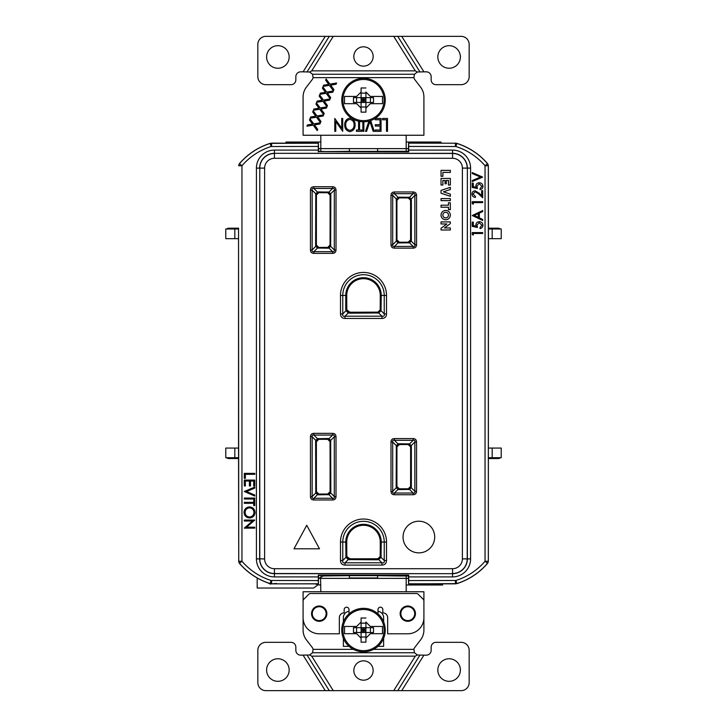 <?xml version="1.0" encoding="UTF-8"?>
<svg xmlns="http://www.w3.org/2000/svg" width="727" height="727" viewBox="0 0 727 727"><rect width="100%" height="100%" fill="white"/><g stroke="black" fill="none" stroke-linecap="round" stroke-linejoin="round"><path stroke-width="1.09" d="M377.995 613.879L377.995 609.626A2.417 2.417 0 0 1 380.412 607.209A2.417 2.417 0 0 1 382.829 609.626L382.829 612.852A4.835 4.835 0 0 1 387.664 617.677L387.664 633.79L407.792 633.79A16.112 16.112 0 0 0 423.905 617.677L423.905 600.965A2.417 2.417 0 0 0 423.196 599.257L418.17 594.232A2.417 2.417 0 0 0 416.462 593.523L310.538 593.523A2.417 2.417 0 0 0 308.83 594.232L303.804 599.257A2.417 2.417 0 0 0 303.095 600.965L303.095 617.677A16.112 16.112 0 0 0 319.208 633.79L339.336 633.79L339.336 617.677A4.835 4.835 0 0 1 344.171 612.852L344.171 609.626A2.417 2.417 0 0 1 346.588 607.209A2.417 2.417 0 0 1 349.005 609.626L349.005 613.879M326.859 613.652A7.652 7.652 0 0 0 315.382 607.027A7.652 7.652 0 0 0 315.382 620.276A7.652 7.652 0 0 0 326.859 613.652M415.444 613.652A7.652 7.652 0 0 0 403.967 607.027A7.652 7.652 0 0 0 403.967 620.276A7.652 7.652 0 0 0 415.444 613.652M363.5 79.47A20.583 20.583 0 0 1 381.321 110.35A20.583 20.583 0 0 1 345.679 110.35A20.583 20.583 0 0 1 363.5 79.47M385.246 100.053A21.746 21.746 0 0 1 363.5 121.8A21.746 21.746 0 0 1 341.754 100.053A21.746 21.746 0 0 1 363.5 78.307A21.746 21.746 0 0 1 385.246 100.053A21.746 21.746 0 0 1 363.5 121.8A21.746 21.746 0 0 1 341.754 100.053A21.746 21.746 0 0 1 363.5 78.307A21.746 21.746 0 0 1 385.246 100.053M365.917 92.002L370.343 96.437L382.484 96.437L382.484 103.679L370.343 103.679L365.917 108.114L365.917 102.471L373.514 102.471L373.514 97.636L365.917 97.636L365.917 92.002M365.917 112.14L365.917 108.114L365.917 112.14L361.083 112.14L361.083 108.114L356.657 103.679L344.516 103.679L344.516 96.437L356.657 96.437L361.083 92.002L361.083 87.976L365.917 87.976L361.083 87.976L361.083 97.636L353.486 97.636L353.486 102.471L361.083 102.471L361.083 112.14L365.917 112.14M370.425 102.471L370.425 97.636M356.575 97.636L356.575 102.471M361.083 106.987L365.917 106.987M361.083 102.471L365.917 102.471L365.917 97.636L361.083 97.636L361.083 102.471L363.5 100.053L365.917 102.471M363.5 102.471L363.5 100.053L365.917 100.053M361.083 100.053L363.5 100.053L365.917 97.636M361.083 97.636L363.5 100.053L363.5 97.636M365.917 93.129L361.083 93.129M363.5 609.499A20.583 20.583 0 0 1 381.321 640.378A20.583 20.583 0 0 1 345.679 640.378A20.583 20.583 0 0 1 363.5 609.499M385.246 630.082A21.746 21.746 0 0 1 363.5 651.828A21.746 21.746 0 0 1 341.754 630.082A21.746 21.746 0 0 1 363.5 608.335A21.746 21.746 0 0 1 385.246 630.082A21.746 21.746 0 0 1 363.5 651.828A21.746 21.746 0 0 1 341.754 630.082A21.746 21.746 0 0 1 363.5 608.335A21.746 21.746 0 0 1 385.246 630.082M365.917 622.03L370.343 626.456L382.484 626.456L382.484 633.708L370.343 633.708L365.917 638.142L365.917 632.499L373.514 632.499L373.514 627.665L365.917 627.665L365.917 622.03M365.917 642.168L365.917 638.142L365.917 642.168L361.083 642.168L361.083 638.142L356.657 633.708L344.516 633.708L344.516 626.456L356.657 626.456L361.083 622.03L361.083 618.005L365.917 618.005L361.083 618.005L361.083 627.665L353.486 627.665L353.486 632.499L361.083 632.499L361.083 642.168L365.917 642.168M370.343 626.456L368.88 624.993M370.425 632.499L370.425 627.665M356.575 627.665L356.575 632.499M361.083 637.006L365.917 637.006M361.083 632.499L365.917 632.499L365.917 627.665L361.083 627.665L361.083 632.499L363.5 630.082L365.917 632.499M363.5 632.499L363.5 630.082L365.917 630.082M361.083 630.082L363.5 630.082L365.917 627.665M361.083 627.665L363.5 630.082L363.5 627.665M365.917 623.157L361.083 623.157M377.595 575.639L408.692 575.102L318.308 575.102L318.317 576.902L274.424 576.902A18.011 18.011 0 0 1 256.413 558.89L256.413 168.11A18.011 18.011 0 0 1 274.424 150.098L318.317 150.098L318.317 146.436L271.107 146.509A63.876 63.876 0 0 0 241.955 165.747L241.955 561.253A63.876 63.876 0 0 0 271.107 580.491L318.317 580.564L318.317 576.902M318.317 580.564L318.344 583.781L271.58 583.854L318.408 583.854L318.599 575.393L349.405 575.639M487.553 163.62A67.166 67.166 0 0 0 456.874 143.373L456.865 143.437A67.102 67.102 0 0 1 487.481 163.648L488.335 165.72L488.335 561.28L487.553 563.38A67.166 67.166 0 0 1 456.874 583.627L408.592 583.854L408.401 575.393M319.489 548.803L306.739 525.276L293.99 548.803L319.489 548.803M434.701 537.044A15.83 15.83 0 0 0 410.955 523.34A15.83 15.83 0 0 0 410.955 550.748A15.83 15.83 0 0 0 434.701 537.044M450.331 215.083A4.653 4.653 0 0 0 443.352 211.048A4.653 4.653 0 0 0 443.352 219.118A4.653 4.653 0 0 0 450.331 215.083A4.635 4.635 0 0 0 443.361 211.075A4.635 4.635 0 0 0 443.361 219.091A4.635 4.635 0 0 0 450.313 215.083M313.864 433.356L332.593 433.356C334.783 433.446 335.919 434.582 336.01 436.773L336.01 496.568C335.919 498.758 334.783 499.894 332.593 499.985L313.864 499.985C311.683 499.894 310.547 498.758 310.447 496.568L310.447 436.773C310.547 434.582 311.683 433.446 313.864 433.356L313.864 435.064C312.428 434.755 311.856 435.328 312.156 436.773L312.156 496.568C311.856 498.013 312.428 498.586 313.864 498.277L332.593 498.277C334.038 498.586 334.602 498.013 334.302 496.568L334.302 436.773C334.602 435.328 334.038 434.755 332.593 435.064L313.864 435.064L317.499 438.699L327.713 438.526L328.958 438.699L330.667 440.408L330.83 491.688L330.667 492.933L328.958 494.642L318.753 494.814L317.499 494.642L315.791 492.933L315.627 441.652L315.791 440.408L317.499 438.699A2.417 0.609 -105.2 0 0 318.126 439.317L316.336 441.652L316.418 492.315L318.126 494.024L328.331 494.024L330.131 491.688L330.04 441.025L328.331 439.317L318.126 439.317M313.864 253.378C311.683 253.287 310.547 252.142 310.447 249.961L312.156 249.961C311.856 251.406 312.428 251.969 313.864 251.669L313.864 253.378L332.593 253.378C334.783 253.287 335.919 252.142 336.01 249.961L334.302 249.961L334.302 190.156C334.602 188.72 334.038 188.148 332.593 188.447L332.593 186.739C334.783 186.839 335.919 187.975 336.01 190.156L336.01 249.961M328.331 192.71L318.126 192.71L316.418 194.418L316.336 245.081L318.126 247.407L328.331 247.407L330.04 245.699L330.131 195.045L328.331 192.71A2.417 0.609 105.2 0 0 328.958 192.082L330.667 193.791L330.83 195.045L330.667 246.326L328.958 248.034L327.713 248.198L317.499 248.034L315.791 246.326L315.627 245.081L315.791 193.791L317.499 192.082L318.753 191.919L328.958 192.082L332.593 188.447L313.864 188.447C312.428 188.148 311.856 188.72 312.156 190.156L310.447 190.156C310.547 187.975 311.683 186.839 313.864 186.739L332.593 186.739M381.966 318.462L345.034 318.462C342.126 318.344 340.599 316.827 340.481 313.91L342.762 313.91C342.353 315.827 343.117 316.59 345.034 316.19L381.966 316.19C383.883 316.59 384.647 315.827 384.238 313.91L386.519 313.91C386.4 316.827 384.874 318.344 381.966 318.462L381.966 316.19L378.74 312.964L349.923 313.192L348.26 312.964L345.979 310.683A3.226 0.818 -15.2 0 0 346.815 309.856L349.923 312.247L377.913 312.128L380.185 309.856L380.303 295.444A16.803 16.803 0 0 0 363.5 278.641A16.803 16.803 0 0 0 346.697 295.444L346.815 309.856M386.519 560.517C386.4 563.434 384.874 564.952 381.966 565.079L345.034 565.079C342.126 564.952 340.599 563.434 340.481 560.517L342.762 560.517C342.353 562.444 343.117 563.198 345.034 562.798L381.966 562.798C383.883 563.198 384.647 562.444 384.238 560.517L386.519 560.517L386.519 542.051A23.019 23.019 0 0 0 363.5 519.033A23.019 23.019 0 0 0 340.481 542.051L342.762 542.051L342.762 560.517L345.979 557.3A3.226 0.818 -15.2 0 0 346.815 556.464L349.923 558.854L377.913 558.745L380.185 556.464L380.303 542.051A16.803 16.803 0 0 0 363.5 525.257A16.803 16.803 0 0 0 346.697 542.051L346.815 556.464M416.553 442.007L416.553 491.334C416.453 493.524 415.317 494.66 413.136 494.751L394.407 494.751C392.216 494.66 391.081 493.524 390.99 491.334L390.99 442.007C391.081 439.817 392.216 438.681 394.407 438.59L413.136 438.59C415.317 438.681 416.453 439.817 416.553 442.007L414.844 442.007C415.144 440.562 414.572 439.989 413.136 440.298L413.136 438.59M416.553 195.39L416.553 244.726C416.453 246.907 415.317 248.052 413.136 248.143L394.407 248.143C392.216 248.052 391.081 246.907 390.99 244.726L390.99 195.39C391.081 193.209 392.216 192.073 394.407 191.973L413.136 191.973C415.317 192.073 416.453 193.209 416.553 195.39L414.844 195.39C415.144 193.955 414.572 193.382 413.136 193.682L413.136 191.973M441.025 221.908L441.025 223.98L446.823 223.98L441.025 228.278L441.025 230.005L450.331 230.005L450.331 227.942L444.542 227.942L450.331 223.616L450.331 221.908L441.025 221.908L441.025 223.98M441.025 205.187L441.025 207.259L448.468 207.259L448.468 209.676L450.331 209.676L450.331 202.778L448.468 202.778L448.468 205.187L441.025 205.187L441.025 207.259M441.025 198.589L441.025 200.652L450.331 200.652L450.331 198.589L441.025 198.589L441.025 200.652M441.025 190.429L441.025 193.209L450.331 196.326L450.331 194.109L443.479 191.819L450.331 189.529L450.331 187.312L441.025 190.429L441.025 193.209M441.025 178.424L441.025 185.049L442.888 185.049L442.888 180.487L445.051 180.487L445.051 183.777L446.305 183.777L446.305 180.487L448.468 180.487L448.468 185.049L450.331 185.049L450.331 178.424L441.025 178.424L441.025 185.049M442.861 172.39L450.313 172.39L450.313 170.382L441.044 170.382L441.044 176.279L442.861 176.279L442.888 172.417L450.331 172.417L450.331 170.354L441.025 170.354L441.025 176.307L442.888 176.307L442.888 172.417M408.683 576.902L408.683 580.564L455.893 580.491A63.876 63.876 0 0 0 485.045 561.253L485.045 165.747A63.876 63.876 0 0 0 455.893 146.509L408.683 146.436L408.683 150.098L452.576 150.098A18.011 18.011 0 0 1 470.587 168.11L470.587 558.89A18.011 18.011 0 0 1 452.576 576.902L408.683 576.902L408.692 575.102M234.821 228.996L225.779 228.996L225.779 238.665L234.821 238.665L234.821 228.996L238.538 228.996L238.538 238.665L234.821 238.665M238.538 457.728L234.821 457.728L234.821 448.068L238.538 448.068L238.738 561.253L238.538 228.996M238.538 448.068L238.538 238.665M234.821 457.728L225.779 457.728L225.779 448.068L234.821 448.068M488.335 561.28L488.462 228.996L501.221 228.996L501.221 238.665L488.462 238.665M488.462 228.996L488.335 165.72M238.665 165.72L239.447 163.62A67.166 67.166 0 0 1 270.126 143.373L318.344 143.219L318.317 146.436M377.595 151.361L408.401 151.607L408.592 143.146L455.411 143.219L408.592 143.146M349.405 151.361L318.599 151.607L318.408 143.146L271.58 143.146M239.447 563.38A67.166 67.166 0 0 0 270.126 583.627L270.135 583.563A67.102 67.102 0 0 1 239.519 563.352L241.955 561.253L238.738 561.253A3.226 3.217 -110.4 0 0 239.519 563.352L238.665 561.28M349.823 575.62L377.122 575.62M318.599 151.607L408.692 151.898L408.683 150.098M377.177 151.38L349.887 151.443M408.592 583.854L408.683 580.564M318.317 150.098L318.308 151.898M408.683 146.436L408.656 143.219M327.668 494.06L318.799 494.06L316.381 491.643L316.381 441.698L318.799 439.281L327.668 439.281L330.085 441.698L330.085 491.643L327.668 494.06L327.713 494.814M327.668 247.453L318.799 247.453L316.381 245.035L316.381 195.09L318.799 192.673L327.668 192.673L330.085 195.09L330.085 245.035L327.668 247.453L327.713 248.198M396.915 486.408L396.915 446.932L399.332 444.515L408.201 444.515L410.619 446.932L410.619 486.408L408.201 488.826L399.332 488.826L396.869 486.454L399.287 488.871L408.874 488.789L410.582 487.081L410.664 446.887L408.247 444.47L398.669 444.56L396.96 446.269L396.869 486.454L396.17 486.454L396.333 445.642L398.042 443.933L399.287 443.761L409.501 443.933L411.209 445.642L411.373 446.887L411.373 486.454L411.209 487.699L409.501 489.407A2.417 0.609 -105.2 0 0 408.874 488.789M399.332 197.908L408.201 197.908L410.619 200.325L410.619 239.801L408.201 242.209L399.332 242.209L396.915 239.801L396.915 200.325L399.287 197.862L396.869 200.279L396.96 240.464L399.287 242.255L408.874 242.173L410.582 240.464L410.582 199.652L408.874 197.944L399.287 197.862L399.287 197.153L409.501 197.317L411.209 199.025L411.373 200.279L411.373 239.846L411.209 241.091L409.501 242.8A2.417 0.609 -105.2 0 0 408.874 242.173M346.743 295.444A16.757 16.757 0 0 1 363.5 278.686A16.757 16.757 0 0 1 380.257 295.444L380.257 308.984C380.057 310.92 378.976 312.001 377.04 312.201L349.96 312.201C348.024 312.001 346.943 310.92 346.743 308.984L346.743 295.444L345.761 295.444A17.739 17.739 0 0 1 363.5 277.705A17.739 17.739 0 0 1 381.239 295.444L381.021 310.683L378.74 312.964A3.226 0.818 74.8 0 0 377.913 312.128M346.743 542.051A16.757 16.757 0 0 1 363.5 525.294A16.757 16.757 0 0 1 380.257 542.051L380.257 555.592C380.057 557.536 378.976 558.609 377.04 558.809L349.96 558.809C348.024 558.609 346.943 557.536 346.743 555.592L346.743 542.051L345.761 542.051A17.739 17.739 0 0 1 363.5 524.312A17.739 17.739 0 0 1 381.239 542.051L381.021 557.3L378.74 559.581L377.077 559.799L348.26 559.581L345.979 557.3L345.761 542.051L342.762 542.051A20.738 20.738 0 0 1 363.5 521.314A20.738 20.738 0 0 1 384.238 542.051L380.257 542.051M413.136 494.751L413.136 493.042C414.572 493.351 415.144 492.779 414.844 491.334L414.844 442.007L411.209 445.642A2.417 0.609 -15.2 0 0 410.582 446.269M408.874 444.56A2.417 0.609 -74.8 0 0 409.501 443.933L413.136 440.298L394.407 440.298C392.962 439.989 392.398 440.562 392.698 442.007L392.698 491.334C392.398 492.779 392.962 493.351 394.407 493.042L413.136 493.042L409.501 489.407L399.287 489.58L398.042 489.407L396.333 487.699A2.417 0.609 -15.2 0 0 396.96 487.081M413.136 248.143L413.136 246.435C414.572 246.735 415.144 246.171 414.844 244.726L414.844 195.39L411.209 199.025A2.417 0.609 -15.2 0 0 410.582 199.652M408.874 197.944A2.417 0.609 -74.8 0 0 409.501 197.317L413.136 193.682L394.407 193.682C392.962 193.382 392.398 193.955 392.698 195.39L392.698 244.726C392.398 246.171 392.962 246.735 394.407 246.435L413.136 246.435L409.501 242.8L399.287 242.963L398.042 242.8L396.333 241.091A2.417 0.609 -15.2 0 0 396.96 240.464M396.96 199.652A2.417 0.609 -164.8 0 0 396.333 199.025L398.042 197.317L399.287 197.153M318.126 247.407A2.417 0.609 -74.8 0 0 317.499 248.034L313.864 251.669L332.593 251.669C334.038 251.969 334.602 251.406 334.302 249.961L330.667 246.326A2.417 0.609 -164.8 0 1 330.04 245.699M316.418 492.315A2.417 0.609 164.8 0 1 315.791 492.933L312.156 496.568L310.447 496.568M318.126 494.024A2.417 0.609 105.2 0 0 317.499 494.642L313.864 498.277L313.864 499.985M328.331 494.024A2.417 0.609 74.8 0 1 328.958 494.642L332.593 498.277L332.593 499.985M330.04 492.315A2.417 0.609 15.2 0 0 330.667 492.933L334.302 496.568L336.01 496.568M330.04 441.025A2.417 0.609 -15.2 0 1 330.667 440.408L334.302 436.773L336.01 436.773M328.331 439.317A2.417 0.609 -74.8 0 0 328.958 438.699L332.593 435.064L332.593 433.356M316.418 441.025A2.417 0.609 -164.8 0 0 315.791 440.408L312.156 436.773L310.447 436.773M416.553 491.334L414.844 491.334L411.209 487.699A2.417 0.609 -164.8 0 1 410.582 487.081M398.669 444.56A2.417 0.609 -105.2 0 1 398.042 443.933L394.407 440.298L394.407 438.59M396.96 446.269A2.417 0.609 -164.8 0 0 396.333 445.642L392.698 442.007L390.99 442.007M394.407 494.751L394.407 493.042L398.042 489.407A2.417 0.609 -74.8 0 1 398.669 488.789M396.17 486.454L396.333 487.699L392.698 491.334L390.99 491.334M416.553 244.726L414.844 244.726L411.209 241.091A2.417 0.609 -164.8 0 1 410.582 240.464M398.669 197.944A2.417 0.609 -105.2 0 1 398.042 197.317L394.407 193.682L394.407 191.973M390.99 244.726L392.698 244.726L396.333 241.091L396.333 199.025L392.698 195.39L390.99 195.39M394.407 248.143L394.407 246.435L398.042 242.8A2.417 0.609 -74.8 0 1 398.669 242.173M316.418 245.699A2.417 0.609 -15.2 0 1 315.791 246.326L312.156 249.961L312.156 190.156L315.791 193.791A2.417 0.609 15.2 0 1 316.418 194.418M313.864 186.739L313.864 188.447L317.499 192.082A2.417 0.609 74.8 0 0 318.126 192.71M336.01 190.156L334.302 190.156L330.667 193.791A2.417 0.609 164.8 0 0 330.04 194.418M332.593 253.378L332.593 251.669L328.958 248.034A2.417 0.609 -105.2 0 0 328.331 247.407M349.087 312.128A3.226 0.818 105.2 0 0 348.26 312.964L345.034 316.19L345.034 318.462M380.185 309.856A3.226 0.818 15.2 0 0 381.021 310.683L384.238 313.91L384.238 295.444A20.738 20.738 0 0 0 363.5 274.706A20.738 20.738 0 0 0 342.762 295.444L345.761 295.444L345.761 309.02L346.743 308.984M377.913 558.745A3.226 0.818 74.8 0 1 378.74 559.581L381.966 562.798L381.966 565.079M345.034 565.079L345.034 562.798L348.26 559.581A3.226 0.818 105.2 0 1 349.087 558.745M380.185 556.464A3.226 0.818 15.2 0 0 381.021 557.3L384.238 560.517L384.238 542.051L386.519 542.051M482.701 177.115L472.232 181.55L472.232 180.541L480.483 177.052L472.232 173.562L472.232 172.553L482.701 177.115M472.232 187.457L472.232 183.159L473.304 183.159L473.304 186.721L476.058 187.284L475.849 186.048C476.04 183.976 477.176 182.877 479.275 182.759C481.565 182.922 482.792 184.14 482.964 186.412C482.819 188.229 481.837 189.293 480.011 189.602L480.011 188.666L481.892 186.357L479.238 183.695L476.93 186.221L477.466 188.529L472.232 187.457M473.032 194.018L475.449 196.444L475.449 197.39C473.322 197.217 472.159 196.072 471.959 193.973C472.105 192.037 473.141 190.983 475.076 190.81L478.829 192.928L481.628 195.545L481.628 190.674L482.701 190.674L482.701 197.789L478.366 193.727L475.158 191.746L473.032 194.018M473.304 204.232L472.232 203.615L472.232 201.679L482.701 201.679L482.701 202.624L473.304 202.624L473.304 204.232M472.232 215.51L482.701 210.539L482.701 211.566L479.338 213.111L479.338 217.855L482.701 219.454L482.701 220.472L472.232 215.51M474.268 215.456L478.266 217.346L478.266 213.611L474.268 215.456M472.232 226.379L472.232 222.089L473.304 222.089L473.304 225.652L476.058 226.215L475.849 224.979C476.04 222.898 477.176 221.799 479.275 221.68C481.565 221.844 482.792 223.062 482.964 225.334C482.819 227.16 481.837 228.223 480.011 228.532L480.011 227.587L481.892 225.279L479.238 222.626L476.93 225.152L477.466 227.451L472.232 226.379M473.304 235.103L472.232 234.494L472.232 232.558L482.701 232.558L482.701 233.494L473.304 233.494L473.304 235.103M244.299 473.368L254.768 473.368L254.768 474.304L245.372 474.304L245.372 478.33L244.299 478.33L244.299 473.368M244.299 480.074L254.768 480.074L254.768 485.981L253.696 485.981L253.696 481.02L250.479 481.02L250.479 485.981L249.406 485.981L249.406 481.02L245.372 481.02L245.372 485.981L244.299 485.981L244.299 480.074M244.299 491.488L254.768 487.054L254.768 488.062L246.517 491.552L254.768 495.042L254.768 496.05L244.299 491.488M244.299 498.068L254.768 498.068L254.768 499.004L244.299 499.004L244.299 498.068M253.696 502.357L253.696 500.076L254.768 500.076L254.768 505.583L253.696 505.583L253.696 503.302L244.299 503.302L244.299 502.357L253.696 502.357M249.488 506.919C252.851 507.21 254.704 509.018 255.041 512.362C254.768 515.77 252.941 517.624 249.543 517.933C246.18 517.633 244.345 515.807 244.036 512.444C244.317 509.082 246.144 507.246 249.488 506.919M253.968 512.408C253.723 509.645 252.233 508.137 249.497 507.864C246.78 508.146 245.317 509.663 245.108 512.408C245.308 515.189 246.789 516.715 249.543 516.988C252.269 516.706 253.75 515.17 253.968 512.408M244.299 521.014L244.299 520.078L254.768 520.078L246.535 527.193L254.768 527.193L254.768 528.129L244.299 528.129L252.523 521.014L244.299 521.014M271.58 583.854L270.126 583.627M456.874 143.373L455.42 143.146M488.462 448.068L501.221 448.068L501.221 457.728L488.462 457.728M487.481 163.648L485.045 165.747L488.262 165.747A3.226 3.217 69.6 0 0 487.481 163.648M487.553 563.38L485.045 561.253L488.262 561.253A3.226 3.217 110.4 0 1 487.481 563.352A67.102 67.102 0 0 1 456.865 583.563L456.874 583.627M239.447 163.62L241.955 165.747L238.738 165.747A3.226 3.217 -69.6 0 1 239.519 163.648A67.102 67.102 0 0 1 270.135 143.437L270.126 143.373M448.495 215.083A2.817 2.817 0 0 0 444.27 212.638A2.817 2.817 0 0 0 444.27 217.527A2.817 2.817 0 0 0 448.495 215.083M448.468 215.083A2.79 2.79 0 0 1 444.279 217.5A2.79 2.79 0 0 1 444.279 212.666A2.79 2.79 0 0 1 448.468 215.083M441.044 223.952L446.896 223.952L441.044 228.287L441.044 229.977L450.313 229.977L450.331 227.942L444.461 227.969L450.331 223.616L450.331 221.908L441.044 221.935M441.044 207.231L448.495 207.231L448.495 209.649L450.313 209.649L450.331 202.778L448.495 202.797L448.495 205.214L441.044 205.214M441.044 200.625L450.313 200.625L450.331 198.589L441.044 198.616M441.044 193.191L450.313 196.29L450.331 194.109L443.406 191.819L450.331 189.529L450.313 187.348L441.044 190.447M441.044 185.021L442.861 185.021L442.861 180.46L445.078 180.46L445.078 183.758L446.278 183.758L446.278 180.46L448.495 180.46L448.495 185.021L450.313 185.021L450.331 178.424L441.044 178.442M406.184 575.966L406.184 591.751L423.905 591.751L423.905 630.091A16.112 16.112 0 0 1 420.56 639.914L414.808 647.384A4.835 4.835 0 0 0 413.908 649.356L414.454 652.746L417.371 654.991L415.29 656.145L393.734 690.65L333.266 690.65L311.71 656.145L415.29 656.145M320.816 576.611L320.816 578.374L408.401 578.374M318.599 148.626L320.816 148.626L320.816 151.316M379.612 148.626L406.184 148.626L406.184 151.316M359.565 121.445L359.565 130.006L361.719 130.006L361.719 131.333L356.43 131.333L356.43 130.006L358.575 130.006L358.575 121.236M363.863 121.8L363.863 131.333L362.873 131.333L362.873 121.791M370.688 120.582L374.269 131.333L373.196 131.333L369.889 121.436L366.59 131.333L365.517 131.333L368.916 121.118M375.259 118.446L381.048 118.446L381.048 131.333L375.259 131.333L375.259 130.006L380.057 130.006L380.057 126.044L375.259 126.044L375.259 124.726L380.057 124.726L380.057 119.764L375.259 119.764L375.259 118.446M382.529 118.446L387.491 118.446L387.491 131.333L386.5 131.333L386.5 119.764L382.529 119.764L382.529 118.446M320.816 135.249L423.905 135.249L423.905 96.909A16.112 16.112 0 0 0 420.56 87.086L414.808 79.616A4.835 4.835 0 0 1 413.908 77.644L313.092 77.644A4.835 4.835 0 0 1 312.192 79.616L306.44 87.086A16.112 16.112 0 0 0 303.095 96.909L303.095 135.249L320.816 135.249L320.816 148.626L347.388 148.626M317.236 130.606L313.228 125.126L306.948 126.162L307.439 124.953L312.501 124.108L309.466 119.955L309.956 118.755L313.728 123.89L320.416 122.772L319.925 123.981L314.473 124.908L317.735 129.388L317.236 130.606M320.48 122.654L316.463 117.165L310.184 118.21L310.674 116.992L315.736 116.156L312.701 112.003L313.192 110.804L316.963 115.938L323.651 114.821L323.161 116.029L317.717 116.956L320.97 121.436L320.48 122.654M323.715 114.693L319.698 109.214L313.419 110.259L313.91 109.041L318.971 108.205L315.936 104.052L316.427 102.852L320.198 107.987L326.896 106.86L326.396 108.078L320.952 109.005L324.206 113.485L323.715 114.693M326.95 106.742L322.933 101.262L316.654 102.298L317.145 101.089L322.206 100.253L319.171 96.1L319.662 94.901L323.433 100.035L330.131 98.908L329.631 100.126L324.187 101.053L327.441 105.533L326.95 106.742M330.185 98.79L326.178 93.31L319.889 94.346L320.38 93.138L325.442 92.293L322.406 88.14L322.897 86.94L326.668 92.075L333.366 90.957L332.866 92.165L327.423 93.101L330.676 97.572L330.185 98.79M333.42 90.839L329.413 85.35L323.124 86.395L323.615 85.186L328.677 84.341L325.641 80.188L326.132 78.989L329.913 84.123L336.601 83.005L336.11 84.214L330.658 85.141L333.911 89.621L333.42 90.839M349.887 118.11C353.358 118.855 355.103 121.091 355.103 124.835C355.13 128.579 353.422 130.851 349.969 131.66C346.443 130.933 344.689 128.679 344.698 124.89C344.689 121.145 346.415 118.883 349.887 118.11M341.726 128.243L341.726 118.446L342.717 118.446L342.717 131.333L335.774 121.5L335.774 131.333L334.783 131.333L334.783 118.446L341.726 128.243M363.5 660.852A9.669 9.669 0 0 0 355.13 675.347A9.669 9.669 0 0 0 371.87 675.347A9.669 9.669 0 0 0 363.5 660.852M449.113 658.762A11.278 11.278 0 0 0 439.344 675.674A11.278 11.278 0 0 0 458.882 675.674A11.278 11.278 0 0 0 449.113 658.762M426.322 655.163L423.914 655.163L401.74 690.65L461.118 690.65A8.052 8.052 0 0 0 469.169 682.598L469.169 650.383A8.052 8.052 0 0 0 461.118 642.323L435.982 642.323A4.835 4.835 0 0 0 431.156 647.157L431.156 650.329A4.835 4.835 0 0 1 426.322 655.163M417.371 654.991L423.914 655.163M401.74 690.65L393.734 690.65M414.454 652.746L312.546 652.746L309.629 654.991L300.678 655.163A4.835 4.835 0 0 1 295.844 650.329L295.844 647.157A4.835 4.835 0 0 0 291.018 642.323L265.882 642.323A8.052 8.052 0 0 0 257.831 650.383L257.831 682.598A8.052 8.052 0 0 0 265.882 690.65L333.266 690.65M309.629 654.991L311.71 656.145M413.908 649.356L373.578 649.356M353.422 649.356L313.092 649.356A4.835 4.835 0 0 0 312.192 647.384L306.44 639.914A16.112 16.112 0 0 1 303.095 630.091L303.095 591.751L406.184 591.751M377.931 646.358L383.638 646.358L383.638 638.297M383.638 621.867L383.638 617.677A6.443 6.443 0 0 0 377.995 611.289M349.069 646.358L343.362 646.358L343.362 638.297M349.005 611.289A6.443 6.443 0 0 0 343.362 617.677L343.362 621.867M363.5 46.819A9.669 9.669 0 0 0 355.13 61.313A9.669 9.669 0 0 0 371.87 61.313A9.669 9.669 0 0 0 363.5 46.819M333.266 36.35L393.734 36.35L415.29 70.855L311.71 70.855L333.266 36.35L325.26 36.35L303.086 71.837L309.629 72.009L312.546 74.254L313.092 77.644M277.887 68.238A11.278 11.278 0 0 1 266.609 56.96A11.278 11.278 0 0 1 277.887 45.683A11.278 11.278 0 0 1 289.164 56.96A11.278 11.278 0 0 1 277.887 68.238M325.26 36.35L265.882 36.35A8.052 8.052 0 0 0 257.831 44.402L257.831 76.617A8.052 8.052 0 0 0 265.882 84.677L291.018 84.677A4.835 4.835 0 0 0 295.844 79.843L295.844 76.671A4.835 4.835 0 0 1 300.678 71.837L303.086 71.837M401.74 36.35L461.118 36.35A8.052 8.052 0 0 1 469.169 44.402L469.169 76.617A8.052 8.052 0 0 1 461.118 84.677L435.982 84.677A4.835 4.835 0 0 1 431.156 79.843L431.156 76.671A4.835 4.835 0 0 0 426.322 71.837L423.914 71.837L401.74 36.35L393.734 36.35M311.71 70.855L309.629 72.009M413.908 77.644L414.454 74.254L312.546 74.254M414.454 74.254L417.371 72.009L415.29 70.855M423.914 71.837L417.371 72.009M318.599 578.074A6.607 6.607 0 0 0 320.562 578.374L320.816 591.751M425.186 583.854A13.05 13.05 0 0 1 419.879 584.981L406.184 584.981M315.209 583.854L315.618 584.017A13.204 13.204 0 0 0 320.562 584.981L320.816 584.981M449.113 68.238A11.278 11.278 0 0 1 437.836 56.96A11.278 11.278 0 0 1 449.113 45.683A11.278 11.278 0 0 1 460.391 56.96A11.278 11.278 0 0 1 449.113 68.238M303.086 655.163L325.26 690.65M277.887 658.762A11.278 11.278 0 0 0 268.118 675.674A11.278 11.278 0 0 0 287.656 675.674A11.278 11.278 0 0 0 277.887 658.762M320.816 148.626L408.401 148.626M301.814 143.146A13.05 13.05 0 0 1 307.121 142.019L320.816 142.019M406.184 142.019L419.879 142.019A13.05 13.05 0 0 1 425.186 143.146M406.184 135.249L406.184 148.626M377.595 578.374L377.595 575.62L349.405 575.62L349.405 578.374M349.405 148.626L377.595 148.626M377.595 149.017L377.595 151.38L349.405 151.38L349.405 149.017M319.208 606.727A6.925 6.925 0 0 0 313.201 617.114A6.925 6.925 0 0 0 325.205 617.114A6.925 6.925 0 0 0 319.208 606.727M407.792 606.727A6.925 6.925 0 0 0 401.795 617.114A6.925 6.925 0 0 0 413.799 617.114A6.925 6.925 0 0 0 407.792 606.727M312.546 652.746L313.092 649.356M417.771 142.019L441.007 142.019L441.007 143.146M309.229 142.019L285.993 142.019L285.993 143.146M410.21 584.981L442.661 584.981L442.661 583.854M419.906 71.837L397.733 36.35M307.094 71.837L329.267 36.35M307.094 655.163L329.267 690.65M419.906 655.163L397.733 690.65M345.688 124.899C345.688 127.916 347.106 129.724 349.923 130.342C352.731 129.697 354.131 127.861 354.113 124.835C354.113 121.836 352.713 120.037 349.923 119.437C347.088 120.028 345.679 121.854 345.688 124.899M238.665 228.196L228.196 228.196L226.397 228.996M225.779 456.12L225.779 448.868M226.397 457.728L228.196 458.537L238.665 458.537M488.335 458.537L498.804 458.537L500.603 457.728M500.603 228.996L498.804 228.196L488.335 228.196M257.185 577.983L257.185 588.043L313.564 588.043L318.144 584.762M319.135 578.219L323.233 575.966L349.105 575.639M397.469 575.402L397.469 575.966L377.595 575.675M276.433 583.472L270.071 584.017L268.063 582.945M328.059 151.598L349.405 151.316M377.595 151.316L408.401 151.316M318.599 151.316L327.777 151.607M329.531 575.402L329.531 575.966M408.401 575.966L397.469 575.966M310.447 249.961L310.447 190.156M340.481 313.91L340.481 295.444A23.019 23.019 0 0 1 363.5 272.425A23.019 23.019 0 0 1 386.519 295.444L386.519 313.91M340.481 560.517L340.481 542.051M274.424 568.705L452.576 568.705A9.815 9.815 0 0 0 462.39 558.89L462.39 168.11A9.815 9.815 0 0 0 452.576 158.295L274.424 158.295A9.815 9.815 0 0 0 264.61 168.11L264.61 558.89A9.815 9.815 0 0 0 274.424 568.705L274.424 573.676L452.576 573.676L274.424 573.53A14.649 14.649 0 0 1 259.775 558.89L259.775 168.11L259.63 558.89L264.61 558.89M455.42 583.854L408.656 583.781M318.799 494.06L318.753 494.814M318.799 247.453L318.753 248.198M330.83 195.045L330.085 195.09M330.085 245.035L330.83 245.081M318.753 191.919L318.799 192.673M327.668 192.673L327.713 191.919M315.627 245.081L316.381 245.035M316.381 195.09L315.627 195.045M318.753 438.526L318.799 439.281M327.668 439.281L327.713 438.526M330.83 441.652L330.085 441.698M330.085 491.643L330.83 491.688M315.627 491.688L316.381 491.643M316.381 441.698L315.627 441.652M396.915 446.932L396.17 446.887M399.287 443.761L399.332 444.515M408.201 444.515L408.247 443.761M411.373 446.887L410.619 446.932M410.619 486.408L411.373 486.454M408.247 489.58L408.201 488.826M399.332 488.826L399.287 489.58M408.201 197.908L408.247 197.153M396.17 239.846L396.915 239.801M396.915 200.325L396.17 200.279M408.247 242.963L408.201 242.209M399.332 242.209L399.287 242.963M411.373 200.279L410.619 200.325M410.619 239.801L411.373 239.846M380.257 295.444L386.519 295.444M380.257 308.984L381.239 309.02M377.077 313.192L377.04 312.201M349.96 312.201L349.923 313.192M380.257 555.592L381.239 555.637M377.077 559.799L377.04 558.809M349.96 558.809L349.923 559.799M345.761 555.637L346.743 555.592M462.39 558.89L467.37 558.89L467.37 168.11L467.225 558.89A14.649 14.649 0 0 1 452.576 573.53L452.576 568.705M452.576 158.295L452.576 153.324L274.424 153.324L452.576 153.47A14.649 14.649 0 0 1 467.225 168.11L462.39 168.11M256.413 558.89L259.63 558.89A14.794 14.794 0 0 0 274.424 573.676L274.424 576.902M274.424 150.098L274.424 153.324A14.794 14.794 0 0 0 259.63 168.11L256.413 168.11M264.61 168.11L259.775 168.11A14.649 14.649 0 0 1 274.424 153.47L274.424 158.295M470.587 168.11L467.37 168.11A14.794 14.794 0 0 0 452.576 153.324L452.576 150.098M452.576 576.902L452.576 573.676A14.794 14.794 0 0 0 467.37 558.89L470.587 558.89M340.481 295.444L342.762 295.444L342.762 313.91L345.979 310.683L345.761 309.02M455.893 580.491L456.865 583.563L455.411 583.781L455.411 580.564M271.589 580.564L271.589 583.781L270.135 583.563L271.107 580.491M271.107 146.509L270.135 143.437L271.589 143.219L271.589 146.436M455.411 146.436L455.411 143.219L456.865 143.437L455.893 146.509M492.179 228.996L492.179 238.665M492.179 448.068L492.179 457.728M377.595 577.983L349.405 577.983M424.041 584.299L424.041 584.981"/></g></svg>
